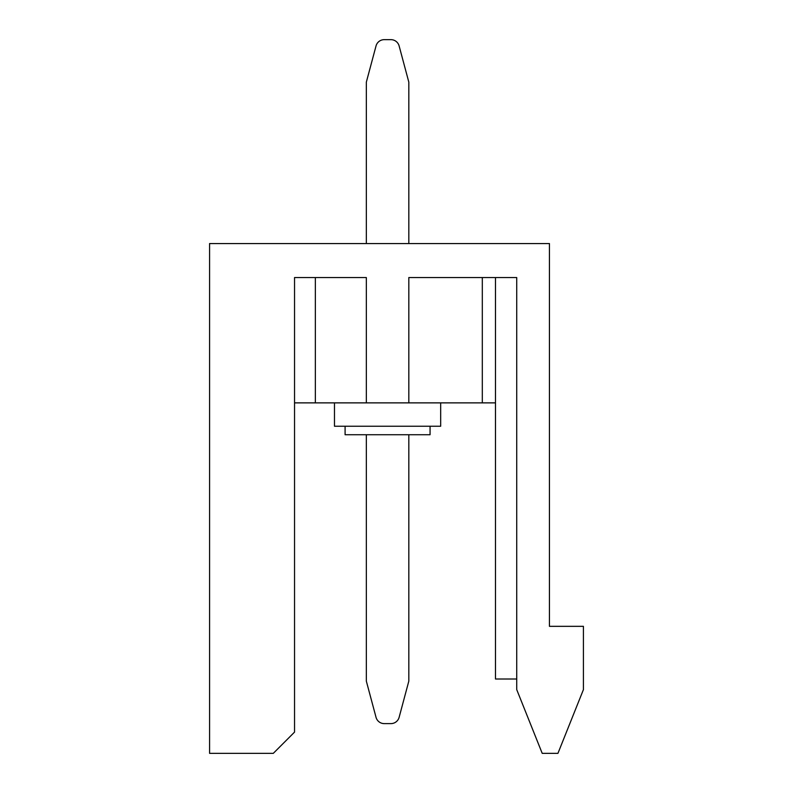 <?xml version="1.0" encoding="UTF-8"?>
<svg xmlns="http://www.w3.org/2000/svg" width="793" height="793" viewBox="0 0 793 793"><rect width="100%" height="100%" fill="white"/><g stroke="black" fill="none" stroke-linecap="round" stroke-linejoin="round"><path stroke-width="1.19" d="M430.064 426.238L430.064 434.733L345.094 434.733L345.094 426.238M440.68 402.874L440.68 426.238L334.477 426.238L334.477 402.874M583.42 689.623L583.42 626.331L549.44 626.331L549.44 243.56L209.58 243.56L209.58 753.35L273.298 753.35L294.54 732.108L294.54 277.55L366.336 277.55L366.336 402.874L408.821 402.874L408.821 277.55L516.729 277.55L516.729 689.623L542.214 753.35L557.935 753.35L583.42 689.623M294.54 277.55L315.356 277.55L315.356 402.874L366.336 402.874M495.486 277.55L495.486 679.006L516.729 679.006M294.54 402.874L315.356 402.874M408.821 402.874L495.486 402.874M482.313 402.874L482.313 277.55M289.614 737.034L294.54 732.108M366.336 434.733L366.336 681.128L376.031 717.318A8.495 8.495 0 0 0 384.238 723.612L390.919 723.612A8.495 8.495 0 0 0 399.127 717.318L408.821 681.128L408.821 434.733M366.336 681.128L376.031 717.318L366.336 681.128M408.821 243.56L408.821 82.135L399.127 45.944A8.495 8.495 0 0 0 390.919 39.65L384.238 39.65A8.495 8.495 0 0 0 376.031 45.944L366.336 82.135L366.336 243.56M390.919 39.65L384.238 39.65L390.919 39.65M408.821 82.135L399.127 45.944L408.821 82.135M390.919 723.612L384.238 723.612L390.919 723.612"/></g></svg>
